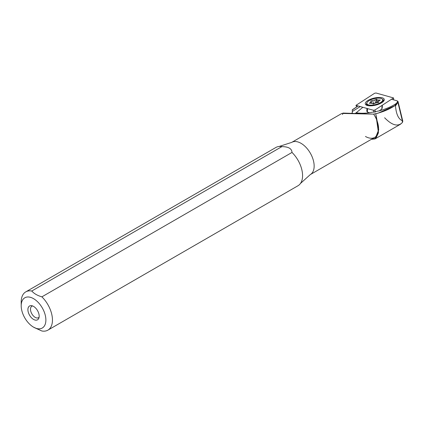 <?xml version="1.0" encoding="UTF-8"?>
<svg xmlns="http://www.w3.org/2000/svg" width="424" height="424" viewBox="0 0 424 424"><rect width="100%" height="100%" fill="white"/><g stroke="black" fill="none" stroke-linecap="round" stroke-linejoin="round"><path stroke-width="0.64" d="M381.319 102.974A9.757 3.62 166.4 0 1 365.499 104.431A9.757 3.62 166.4 0 1 377.45 97.531A9.757 3.62 166.4 0 1 381.319 102.974A9.757 3.62 166.4 0 1 365.499 104.431A9.757 3.62 166.4 0 1 377.45 97.531A9.757 3.62 166.4 0 1 381.319 102.974M366.378 104.564A8.83 3.275 166.4 0 1 366.845 103.037A8.83 3.275 166.4 0 0 366.378 104.564L366.983 105.141C366.67 106.191 376.751 105.968 381.059 103.005C385.215 99.979 382.904 100.817 383.545 100.409A8.83 3.275 166.4 0 0 382.427 99.264A8.83 3.275 166.4 0 1 383.545 100.409M374.095 112.408L373.528 110.288L355.964 105.353L356.642 106.933L355.964 105.353L374.609 93.269L375.987 92.999L393.546 97.939L393.679 99.863L393.546 97.939L374.906 110.017L375.468 112.111L374.906 110.017L373.528 110.288L355.964 105.353L374.609 93.269L375.987 92.999L393.546 97.939L374.906 110.017L373.528 110.288L374.095 112.408M383.418 100.965A8.83 3.275 -13.6 0 0 382.872 100.589A8.83 3.275 -13.6 0 1 383.418 100.965M366.85 103.557A8.136 3.016 -13.6 0 0 375.468 104.574A8.136 3.016 -13.6 0 0 382.66 99.73A8.136 3.016 -13.6 0 0 377.556 98.172A8.136 3.016 -13.6 0 0 369.288 100.541A8.136 3.016 -13.6 0 0 372.511 105.073A8.136 3.016 -13.6 0 0 382.475 99.322A8.136 3.016 -13.6 0 0 369.288 100.541A8.136 3.016 -13.6 0 0 366.85 103.557L367.057 104.399A8.83 3.275 -13.6 0 0 366.744 105.004A8.83 3.275 -13.6 0 1 367.062 104.415A8.136 3.016 -13.6 0 0 368.43 105.592A8.136 3.016 -13.6 0 1 367.433 105.02A8.136 3.016 -13.6 0 1 367.036 103.96M374.625 103.302A4.298 1.595 -13.6 0 0 376.788 102.656L378.727 102.338L378.325 101.765A4.298 1.595 -13.6 0 0 378.95 100.806L380.206 100.085L378.452 100.106A4.298 1.595 -13.6 0 0 376.925 99.799L376.517 99.227L374.89 99.985A4.298 1.595 -13.6 0 0 372.728 100.636L371.069 100.79L370.788 100.954L371.191 101.522A4.298 1.595 -13.6 0 0 370.565 102.481L369.309 103.207L371.058 103.18A4.298 1.595 -13.6 0 0 372.59 103.493L373.374 104.028L374.625 103.302A4.298 1.595 -13.6 0 0 376.788 102.656L378.733 102.348L378.325 101.765A4.298 1.595 -13.6 0 0 378.95 100.806L380.275 99.995L378.452 100.106A4.298 1.595 -13.6 0 0 376.925 99.799L377.599 102.582L376.517 99.227L374.89 99.985A4.298 1.595 -13.6 0 0 372.728 100.636L373.438 103.573L372.728 100.636L370.783 100.944L371.191 101.522A4.298 1.595 -13.6 0 0 370.565 102.481L370.74 103.212L370.565 102.481L369.24 103.292L371.058 103.18A4.298 1.595 -13.6 0 0 372.59 103.493L373.374 104.028L374.625 103.302M382.602 101.924L382.814 101.299A8.136 3.016 -13.6 0 1 382.188 102.263A8.136 3.016 -13.6 0 0 382.867 100.573L382.66 99.73M382.814 101.299A8.136 3.016 -13.6 0 0 382.681 100.17M378.5 102.491L378.325 101.765L378.5 102.491M378.749 101.32L378.452 100.106L378.749 101.32M377.228 102.163L376.517 99.227L377.53 102.587L376.851 102.2L376.141 99.264L376.851 102.2L375.6 102.921L374.89 99.985L375.6 102.921A4.298 1.595 -13.6 0 0 373.438 103.573L373.528 103.938L373.438 103.573L372.696 103.642L373.438 103.573A4.298 1.595 -13.6 0 1 375.6 102.921L376.851 102.2L377.228 102.163L377.281 102.608L377.228 102.163M371.7 103.398L371.069 100.79L371.7 103.398M371.641 103.382L371.191 101.522L371.641 103.382M376.92 102.64L376.851 102.2L376.92 102.64M356.186 112.779L362.711 107.415L356.186 112.779A27.883 10.335 -13.6 0 0 369.876 112.71A7.902 2.931 -13.6 0 1 366.818 110.871L366.961 108.608L366.818 110.871A7.902 2.931 -13.6 0 0 367.756 112.19A7.902 2.931 -13.6 0 0 369.876 112.71A27.883 10.335 -13.6 0 1 356.186 112.779L354.946 113.648L356.186 112.779M33.538 327.153A17.453 10.075 -120 0 0 45.882 320.03A17.453 10.075 -120 0 0 29.553 297.118A17.453 10.075 -120 0 0 21.2 305.778A17.453 10.075 -120 0 0 33.538 327.153L41.881 331.001A22.101 12.757 -120 0 0 47.875 330.148L297.993 185.744A22.101 12.757 -120 0 0 291.998 152.444C291.839 148.628 288.474 146.688 281.891 146.614L31.774 291.018A22.101 12.757 -120 0 0 25.779 291.871A22.101 12.757 -120 0 0 21.295 304.05M384.632 117.771C392.014 125.387 397.919 126.988 402.339 122.573L400.431 124.253L375.076 138.892L378.749 129.617L375.759 113.664C382.538 112.127 388.872 109.493 394.755 105.756L396.504 103.302L397.044 103.679L395.497 105.905L394.755 105.756L396.504 103.302A27.883 10.335 -13.6 0 1 378.86 110.934A7.902 2.931 -13.6 0 0 381.839 108.782A7.902 2.931 -13.6 0 0 382.231 107.829L382.374 105.565L382.231 107.829A7.902 2.931 -13.6 0 1 378.86 110.934L369.876 112.71L378.86 110.934A27.883 10.335 -13.6 0 0 396.504 103.302L397.368 101.988L397.903 102.37L395.497 105.905L394.755 105.756L378.012 113.197L373.634 114.125A18.587 10.732 -120 0 1 378.595 128.87A18.587 10.732 -120 0 1 374.747 137.376L310.304 174.582L300.468 183.454A22.101 12.757 -120 0 0 302.572 175.626A22.101 12.757 -120 0 0 291.998 152.444C291.839 148.628 288.474 146.688 281.891 146.614A22.101 12.757 -120 0 0 275.897 147.467L25.779 291.871M34.736 327.779L41.881 331.001A22.101 12.757 -120 0 0 52.454 320.03A22.101 12.757 -120 0 0 41.881 296.848L291.998 152.444L41.881 296.848A22.101 12.757 -120 0 1 47.875 330.148M342.491 114.522L342.974 113.065L373.634 114.125L341.861 113.431L291.712 142.385A18.587 10.732 -120 0 1 306.038 147.367A18.587 10.732 -120 0 1 314.152 166.076A18.587 10.732 -120 0 1 310.304 174.582A18.587 10.732 -120 0 0 314.152 166.076A18.587 10.732 -120 0 0 306.038 147.367A18.587 10.732 -120 0 0 291.712 142.385L279.114 146.466A22.101 12.757 -120 0 1 281.891 146.614L31.774 291.018C34.031 293.599 37.402 295.544 41.881 296.848C37.402 295.544 34.031 293.599 31.774 291.018A22.101 12.757 -120 0 0 21.2 301.989L21.2 305.778M352.307 109.959L357.962 106.08L352.312 109.737L352.323 112.874L351.607 113.25L352.323 112.874L352.36 111.459L360.087 106.678L352.36 111.459L352.312 109.737L352.307 112.885M397.034 100.848A4.182 1.553 -13.6 0 1 397.368 101.988L397.903 102.37L397.044 103.679L396.504 103.302L397.368 101.988A4.182 1.553 -13.6 0 0 396.641 100.7L391.93 99.375L396.641 100.7A4.182 1.553 -13.6 0 1 397.034 100.848L397.532 101.098A4.648 1.723 -13.6 0 1 397.903 102.37A4.648 1.723 -13.6 0 0 398.067 101.675A4.648 1.723 -13.6 0 0 397.246 100.981M395.497 105.905C396.164 114.141 398.449 119.075 402.344 120.718L402.339 122.573L402.8 121.222L402.344 120.718L397.903 102.37L402.344 120.718C398.449 119.075 396.164 114.141 395.497 105.905M375.076 138.892L371.313 139.358L375.934 138.261L378.457 132.77L375.759 113.664L373.634 114.125A18.587 10.732 -120 0 1 377.858 133.449A18.587 10.732 -120 0 1 365.451 136.459M32.606 305.948A6.63 3.827 -120 0 0 31.869 306.213A6.63 3.827 -120 0 0 31.869 313.871A6.63 3.827 -120 0 0 38.499 317.698A6.63 3.827 -120 0 0 39.098 317.194A6.63 3.827 -120 0 1 31.869 313.871A6.63 3.827 -120 0 1 32.606 305.948M45.882 320.03A17.453 10.075 -120 0 0 27.369 297.001A17.453 10.075 -120 0 0 27.369 321.684A17.453 10.075 -120 0 0 45.882 320.03M39.178 316.161A7.971 4.6 -120 0 0 30.724 305.64A7.971 4.6 -120 0 0 30.724 316.914A7.971 4.6 -120 0 0 39.178 316.161A7.971 4.6 -120 0 0 31.53 305.662A7.971 4.6 -120 0 0 29.553 315.207A7.971 4.6 -120 0 0 38.807 318.27A7.971 4.6 -120 0 0 39.178 316.161M381.653 109.016A7.436 2.756 -13.6 0 0 381.881 108.337L382.013 106.254L381.881 108.337L382.231 107.829L381.881 108.337A7.436 2.756 -13.6 0 1 381.653 109.016M367.37 111.199A7.436 2.756 -13.6 0 0 367.396 111.517A7.436 2.756 -13.6 0 0 368.027 112.312A7.436 2.756 -13.6 0 1 367.37 111.199L367.502 109.116L367.37 111.199L366.818 110.871L367.37 111.199M367.91 105.481L367.433 105.02M398.067 101.675L402.795 121.206"/></g></svg>
